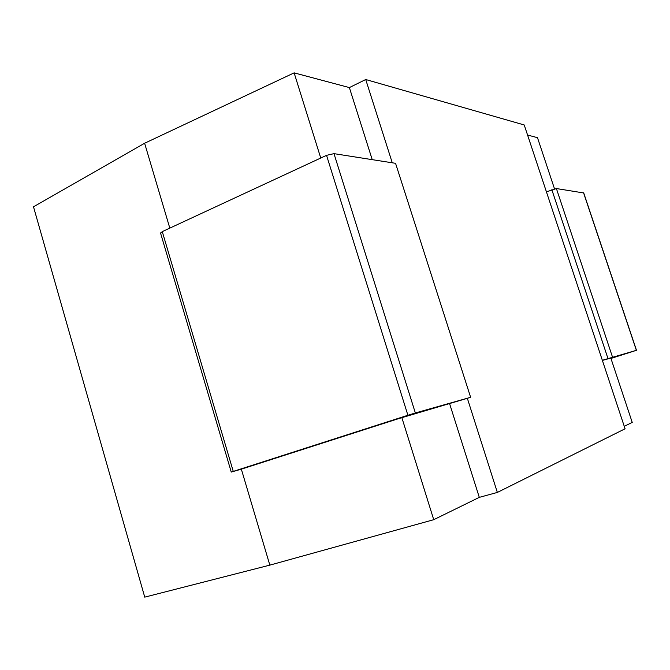 <?xml version="1.0" encoding="UTF-8"?>
<svg xmlns="http://www.w3.org/2000/svg" width="670" height="670" viewBox="0 0 670 670"><rect width="100%" height="100%" fill="white"/><g stroke="black" fill="none" stroke-linecap="round" stroke-linejoin="round"><path stroke-width="1" d="M320.746 158.028L294.13 72.862L349.372 87.577L372.227 159.653M449.671 403.909L479.301 497.358L433.733 519.694L401.841 417.611M169.811 228.118L144.62 143.246L33.5 206.804L144.745 597.138L269.834 565.128L241.342 469.159L398.901 418.541L470.642 397.327L395.551 163.312L470.633 397.31M624.256 426.313L632.229 422.401L610.814 358.031M554.5 188.823L537.482 137.677L527.566 135.038M269.834 565.128L433.733 519.694M144.62 143.246L294.13 72.862M467.375 398.407L497.349 492.433L625.077 428.783L524.225 124.963L365.72 79.521L349.372 87.577M497.349 492.433L479.301 497.358M241.342 469.159L231.259 472.074L233.26 471.404L162.274 231.619L160.599 233.219M470.248 397.411L415.35 412.971L333.987 153.648L395.551 163.312M333.987 153.648L326.541 155.339L162.274 231.619M415.35 412.971L407.904 415.266L326.541 155.339M233.26 471.404L407.904 415.266M610.948 358.442L636.483 350.301L583.729 192.96L556.393 188.546L546.427 191.871M602.338 360.293L636.483 350.301M602.38 360.435L619.465 355.569L610.906 358.324M365.72 79.521L392.268 162.793M636.374 350.326L583.562 192.809M612.506 357.093L556.393 188.546M607.966 358.5L551.837 189.702M231.259 472.074L160.515 232.934"/></g></svg>
